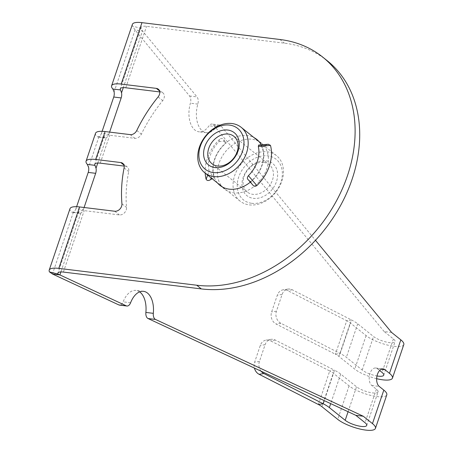 <?xml version="1.0" encoding="UTF-8"?>
<svg xmlns="http://www.w3.org/2000/svg" width="453" height="453" viewBox="0 0 453 453"><rect width="100%" height="100%" fill="white"/><g stroke="black" fill="none" stroke-linecap="round" stroke-linejoin="round"><path stroke-width="0.34" stroke-dasharray="2.27 1.7" d="M75.928 208.72A6.132 3.556 -83 0 1 73.42 212.1L72.186 212.355L71.274 211.879L78.952 212.814L79.683 213.267L80.861 213.006A6.132 3.556 97 0 0 83.375 209.626L75.928 208.72L76.614 206.71M84.094 207.497L83.375 209.626M101.449 133.324A6.132 3.556 -83 0 1 98.941 136.704L97.706 136.959L96.795 136.483L104.473 137.423L105.204 137.871L106.381 137.616A6.132 3.556 97 0 0 108.89 134.23L101.449 133.324L102.129 131.313M109.615 132.106L108.89 134.23M104.473 137.423A12.265 3.375 18.7 0 1 104.235 136.234A12.265 3.375 18.7 0 1 109.711 135.243L134.858 138.312A6.132 4.706 -51.3 0 0 141.364 134.179A134.92 103.505 128.7 0 1 162.701 100.623A6.132 4.706 -51.3 0 0 162.893 92.865A6.132 4.706 -51.3 0 0 160.945 92.067L159.722 91.919M95.521 133.284A21.467 5.906 -161.3 0 0 96.795 136.483M78.952 212.814A12.265 3.375 18.7 0 1 78.714 211.63A12.265 3.375 18.7 0 1 84.19 210.639L119.36 214.932A6.132 4.706 -51.3 0 0 126.54 207.463A134.92 103.505 128.7 0 1 128.703 171.574A6.132 4.706 -51.3 0 0 127.35 167.038A6.132 4.706 -51.3 0 0 125.402 166.24L124.184 166.087M70 208.68A21.467 5.906 -161.3 0 0 71.274 211.879M132.384 24.377A21.467 5.906 -161.3 0 0 132.644 26.189L135.051 30.011L189.552 95.979A6.132 3.556 -83 0 1 190.39 103.199A21.467 12.435 97 0 0 198.946 131.806A21.467 12.435 97 0 0 209.048 125.781A6.132 3.556 -83 0 1 211.936 124.06A6.132 3.556 -83 0 1 213.544 125.017L220.985 125.923L315.475 240.3M220.985 125.923A6.132 3.556 97 0 0 219.377 124.966A6.132 3.556 97 0 0 216.494 126.687A21.467 12.435 -83 0 1 206.392 132.712A21.467 12.435 -83 0 1 197.836 104.105A6.132 3.556 97 0 0 196.998 96.891L142.497 30.923L141.245 28.363A12.265 3.375 18.7 0 1 141.093 27.327A12.265 3.375 18.7 0 1 146.574 26.342L284.501 43.177A134.92 103.505 -51.3 0 1 327.304 60.77M217.553 183.052A29.439 22.582 128.7 0 1 220.69 148.227A29.439 22.582 128.7 0 1 253.991 137.593M261.245 144.83A29.439 22.582 128.7 0 1 250.299 182.163M376.653 378.691A21.467 5.906 18.7 0 1 354.756 369.116L338.923 356.42A12.265 3.375 -161.3 0 0 335.401 354.229L346.743 320.718L287.468 290.515A9.202 7.814 81.3 0 0 283.238 289.801A9.202 7.814 81.3 0 0 277.315 295.163L271.641 311.919A9.202 7.814 81.3 0 0 276.126 324.025L335.401 354.229L340.197 353.493L280.922 323.289A9.202 7.814 -98.7 0 1 276.443 311.183L282.111 294.427A9.202 7.814 -98.7 0 1 288.034 289.065A9.202 7.814 -98.7 0 1 292.264 289.778L351.539 319.982L346.743 320.718A12.265 3.375 18.7 0 1 350.265 322.915L366.098 335.605A21.467 5.906 -161.3 0 0 388.13 345.214A21.467 5.906 -161.3 0 0 403.793 344.608M391.619 332.462L384.178 331.556L393.385 338.935A12.265 3.375 18.7 0 1 395.078 341.658A12.265 3.375 18.7 0 1 386.132 342.004A12.265 3.375 18.7 0 1 373.538 336.511L357.711 323.821A21.467 5.906 -161.3 0 0 351.539 319.982L340.197 353.493A21.467 5.906 18.7 0 1 346.364 357.332L362.196 370.022A12.265 3.375 -161.3 0 0 376.998 375.967M384.178 331.556L213.544 125.017M366.726 425.429L378.068 391.919A12.265 3.375 18.7 0 0 376.375 389.201L371.766 385.509A9.202 5.328 -83 0 1 369.58 374.931A9.202 5.328 -83 0 1 375.718 368A9.202 5.328 -83 0 1 377.44 368.753L379.62 370.497M139.637 291.862A21.467 12.435 97 0 0 136.036 290.418A21.467 12.435 97 0 0 123.154 301.84A6.132 3.556 -83 0 1 119.473 305.107M261.081 371.188A9.202 7.814 -98.7 0 1 259.427 361.449L265.101 344.693A9.202 7.814 -98.7 0 1 271.024 339.331A9.202 7.814 -98.7 0 1 275.254 340.044L334.529 370.248L329.727 370.984A12.265 3.375 18.7 0 1 333.255 373.176L349.082 385.865A21.467 5.906 -161.3 0 0 371.115 395.48A21.467 5.906 -161.3 0 0 386.783 394.869M378.068 391.919A12.265 3.375 18.7 0 1 369.116 392.27A12.265 3.375 18.7 0 1 356.528 386.777L340.696 374.087A21.467 5.906 -161.3 0 0 334.529 370.248L324.246 400.616M114.099 91.914L135.051 30.011L142.497 30.923L123.301 87.633M141.245 28.363L132.644 26.189M222.361 186.97A29.439 22.582 -51.3 0 0 224.501 189.014A29.439 22.582 -51.3 0 0 233.839 192.853A29.439 22.582 -51.3 0 0 264.15 174.773A29.439 22.582 -51.3 0 0 261.324 143.074A29.439 22.582 -51.3 0 0 258.867 141.427M258.595 141.279A29.439 22.582 -51.3 0 0 225.294 151.919A29.439 22.582 -51.3 0 0 222.157 186.744M318.385 404.495L329.727 370.984L270.452 340.781A9.202 7.814 81.3 0 0 266.222 340.067A9.202 7.814 81.3 0 0 260.299 345.429L254.631 362.185A9.202 7.814 81.3 0 0 254.422 368.091M263.669 162.367A17.548 13.46 -51.3 0 0 245.6 173.142A17.548 13.46 -51.3 0 0 247.287 192.038A17.548 13.46 -51.3 0 0 268.765 186.766A17.548 13.46 -51.3 0 0 269.235 164.654A17.548 13.46 -51.3 0 0 263.669 162.367M266.149 160.804A20.611 15.815 128.7 0 1 271.064 190.724A20.611 15.815 128.7 0 1 242.179 187.202A20.611 15.815 128.7 0 1 266.149 160.804M251.76 203.312A26.064 19.994 -51.3 0 0 282.077 169.937A26.064 19.994 -51.3 0 0 245.554 165.481A26.064 19.994 -51.3 0 0 251.76 203.312M249.28 204.875A29.128 22.35 -51.3 0 0 279.28 186.987A29.128 22.35 -51.3 0 0 276.483 155.617A29.128 22.35 -51.3 0 0 240.826 164.371A29.128 22.35 -51.3 0 0 240.039 201.075A29.128 22.35 -51.3 0 0 249.28 204.875M250.594 181.608L248.238 179.722L252.581 184.733L250.594 181.608A29.128 22.35 128.7 0 0 262.134 147.508L266.002 145.096L259.784 145.623L262.134 147.508M259.784 145.623L258.686 145.045M268.221 144.247L266.002 145.096M218.997 141.636L223.674 141.211L224.037 139.977C222.831 138.295 221.404 138.023 219.75 139.173L218.997 141.636A29.128 22.35 128.7 0 0 209.093 170.894L207.633 175.096M224.037 139.977L226.03 143.097L223.674 141.211M211.2 177.961L212.134 175.317L214.484 177.202A29.128 22.35 128.7 0 1 226.03 143.097M212.134 175.317L209.093 170.894M214.484 177.202L212.106 178.686M205.181 173.131A38.329 29.405 128.7 0 1 219.75 139.173M159.49 90.9L160.945 92.067M158.097 96.936L162.701 100.623M136.761 130.487L141.364 134.179M130.254 134.626L134.858 138.312M123.946 165.073L125.402 166.24M124.099 167.882L128.703 171.574M121.931 203.776L126.54 207.463M114.751 211.24L119.36 214.932M97.78 163.023L106.381 137.616M80.861 213.006L60.917 271.93M63.397 272.072L84.19 210.639M100.26 163.171L109.711 135.243M125.781 87.774L146.574 26.342M73.42 212.1L52.469 274.003M98.941 136.704L88.578 167.31M366.098 335.605L354.756 369.116M362.196 370.022L373.538 336.511M393.385 338.935L382.043 372.445M376.375 389.201L365.033 422.706M349.082 385.865L337.74 419.376M348.085 411.72L356.528 386.777M371.766 385.509L379.212 386.415M377.44 368.753L381.307 369.229M279.897 39.49L284.501 43.177M130.594 302.751L123.154 301.84M216.494 126.687L209.048 125.781M197.836 104.105L190.39 103.199M189.552 95.979L196.998 96.891M259.427 361.449L254.631 362.185M265.101 344.693L260.299 345.429M275.254 340.044L270.452 340.781M340.696 374.087L330.696 403.623M321.913 406.686L333.255 373.176M280.922 323.289L276.126 324.025M276.443 311.183L271.641 311.919M282.111 294.427L277.315 295.163M292.264 289.778L287.468 290.515M338.923 356.42L350.265 322.915M357.711 323.821L346.364 357.332M79.683 213.267L72.186 212.355M105.204 137.871L97.706 136.959M158.284 89.173L162.893 92.865M122.746 163.346L127.35 167.038M78.714 211.63L57.922 273.063M104.235 136.234L94.779 164.156M141.093 27.327L120.3 88.76M383.736 375.163L395.078 341.658M219.898 185.322L224.501 189.014M256.721 139.388L261.324 143.074M375.718 368L383.159 368.906M143.482 291.324L136.036 290.418M219.377 124.966L211.936 124.06M206.392 132.712L198.946 131.806M271.024 339.331L266.222 340.067M288.034 289.065L283.238 289.801M211.987 163.743L247.287 192.038M233.941 136.359L269.235 164.654M276.483 155.617L259.065 141.659M240.039 201.075L222.627 187.117"/><path stroke-width="0.68" d="M76.614 206.71L88.216 172.417L95.662 173.323L84.094 207.497M95.662 173.323A6.132 3.556 97 0 0 96.025 168.222L95.022 165.345L87.338 164.405L88.578 167.31A6.132 3.556 -83 0 1 88.216 172.417M102.129 131.313L113.737 97.021L121.178 97.927L109.615 132.106M121.178 97.927A6.132 3.556 97 0 0 121.54 92.825L120.538 89.949L112.859 89.014L114.099 91.914A6.132 3.556 -83 0 1 113.737 97.021M112.859 89.014A21.467 5.906 18.7 0 1 111.585 85.815A21.467 5.906 18.7 0 1 121.178 84.082L156.342 88.375A6.132 4.706 128.7 0 1 158.284 89.173A6.132 4.706 128.7 0 1 158.097 96.936A134.92 103.505 -51.3 0 0 136.761 130.487A6.132 4.706 128.7 0 1 130.254 134.626L105.107 131.557A21.467 5.906 -161.3 0 0 95.521 133.284L86.07 161.206A21.467 5.906 18.7 0 1 95.657 159.479L120.798 162.548A6.132 4.706 128.7 0 1 122.746 163.346A6.132 4.706 128.7 0 1 124.099 167.882A134.92 103.505 -51.3 0 0 121.931 203.776A6.132 4.706 128.7 0 1 114.751 211.24L79.586 206.947A21.467 5.906 -161.3 0 0 70 208.68L49.207 270.113A21.467 5.906 18.7 0 1 58.794 268.38L196.721 285.22L201.325 288.912A134.92 103.505 -51.3 0 0 340.254 206.058A134.92 103.505 -51.3 0 0 327.304 60.77L322.695 57.078A134.92 103.505 128.7 0 1 335.65 202.366A134.92 103.505 128.7 0 1 196.721 285.22M159.722 91.919L125.781 87.774A12.265 3.375 -161.3 0 0 120.3 88.76A12.265 3.375 -161.3 0 0 120.538 89.949M124.184 166.087L100.26 163.171A12.265 3.375 -161.3 0 0 94.779 164.156A12.265 3.375 -161.3 0 0 95.022 165.345M87.338 164.405A21.467 5.906 18.7 0 1 86.07 161.206M126.274 305.832A6.132 3.556 97 0 0 126.914 306.013L119.473 305.107A6.132 3.556 -83 0 1 118.833 304.92L126.274 305.832L59.909 274.914L52.469 274.003L49.473 271.919A21.467 5.906 18.7 0 1 49.207 270.113M126.914 306.013A6.132 3.556 97 0 0 130.594 302.751A21.467 12.435 -83 0 1 143.482 291.324A21.467 12.435 -83 0 1 153.318 313.334A6.132 3.556 97 0 0 155.487 319.439L363.266 416.233L372.474 423.617A21.467 5.906 18.7 0 1 375.441 428.379A21.467 5.906 18.7 0 1 359.773 428.985A21.467 5.906 18.7 0 1 337.74 419.376L321.913 406.686A12.265 3.375 -161.3 0 0 318.385 404.495L323.187 403.759L263.912 373.555A9.202 7.814 -98.7 0 1 261.081 371.188M376.653 378.691A21.467 5.906 18.7 0 0 392.451 378.113A21.467 5.906 18.7 0 0 389.484 373.351L384.88 369.665A9.202 5.328 97 0 0 383.159 368.906A9.202 5.328 97 0 0 377.026 375.837A9.202 5.328 97 0 0 379.212 386.415L383.816 390.107A21.467 5.906 -161.3 0 1 386.783 394.869L375.441 428.379M315.475 240.3L391.619 332.462L400.826 339.846A21.467 5.906 -161.3 0 1 403.793 344.608L392.451 378.113M201.325 288.912L63.397 272.072A12.265 3.375 -161.3 0 0 57.922 273.063A12.265 3.375 -161.3 0 0 58.069 274.093L59.909 274.914L60.917 271.93M111.585 85.815L132.384 24.377A21.467 5.906 -161.3 0 1 141.97 22.65L279.897 39.49A134.92 103.505 128.7 0 1 322.695 57.078M250.299 182.163A29.439 22.582 128.7 0 1 229.235 189.161A29.439 22.582 128.7 0 1 219.898 185.322A29.439 22.582 128.7 0 1 217.553 183.052M253.991 137.593A29.439 22.582 128.7 0 1 256.721 139.388A29.439 22.582 128.7 0 1 261.245 144.83M376.998 375.967A12.265 3.375 -161.3 0 0 383.736 375.163A12.265 3.375 -161.3 0 0 382.043 372.445L379.62 370.497M153.318 313.334L145.872 312.428A6.132 3.556 -83 0 0 148.04 318.527L355.82 415.327L365.033 422.706A12.265 3.375 -161.3 0 1 366.726 425.429A12.265 3.375 -161.3 0 1 357.774 425.775A12.265 3.375 -161.3 0 1 345.186 420.288L329.354 407.592A21.467 5.906 18.7 0 0 323.187 403.759L324.246 400.616M145.872 312.428A21.467 12.435 97 0 0 139.637 291.862M52.469 274.003L118.833 304.92M58.069 274.093L49.473 271.919M355.82 415.327L363.266 416.233M254.422 368.091A9.202 7.814 81.3 0 0 259.11 374.291L318.385 404.495M217.553 166.03A17.548 13.46 128.7 0 1 211.987 163.743A17.548 13.46 128.7 0 1 210.305 144.847A17.548 13.46 128.7 0 1 228.374 134.071A17.548 13.46 128.7 0 1 233.941 136.359A17.548 13.46 128.7 0 1 235.622 155.254A17.548 13.46 128.7 0 1 217.553 166.03M215.073 167.593A20.611 15.815 -51.3 0 0 239.048 141.2A20.611 15.815 -51.3 0 0 210.164 137.672A20.611 15.815 -51.3 0 0 215.073 167.593M213.397 172.559A26.064 19.994 -51.3 0 0 243.708 139.184A26.064 19.994 -51.3 0 0 207.185 134.722A26.064 19.994 -51.3 0 0 213.397 172.559M213.986 176.579A29.128 22.35 -51.3 0 0 243.98 158.692A29.128 22.35 -51.3 0 0 241.183 127.321A29.128 22.35 -51.3 0 0 205.526 136.076A29.128 22.35 -51.3 0 0 204.745 172.78A29.128 22.35 -51.3 0 0 213.986 176.579M248.414 175.696C247.089 177.429 247.032 178.776 248.238 179.722L252.581 184.733C253.788 186.415 255.215 186.681 256.868 185.537L248.414 175.696A29.128 22.35 128.7 0 0 258.318 146.432L270.469 145.362L268.221 144.247M258.686 145.045L258.318 146.432M270.469 145.362A38.329 29.405 128.7 0 1 256.868 185.537M207.633 175.096L206.155 179.348C207.14 180.787 208.629 180.872 210.622 179.609L211.2 177.961M212.106 178.686L210.622 179.609M206.155 179.348A38.329 29.405 128.7 0 1 205.181 173.131M156.342 88.375L159.49 90.9M120.798 162.548L123.946 165.073M96.025 168.222L97.78 163.023M372.474 423.617L383.816 390.107M389.484 373.351L400.826 339.846M121.54 92.825L123.301 87.633M105.107 131.557L95.657 159.479M79.586 206.947L58.794 268.38M141.97 22.65L121.178 84.082M345.186 420.288L348.085 411.72M381.307 369.229L384.88 369.665M148.04 318.527L155.487 319.439M263.912 373.555L259.11 374.291M330.696 403.623L329.354 407.592M259.065 141.659L241.183 127.321M222.627 187.117L204.745 172.78M268.425 144.23L258.606 145.056"/></g></svg>
